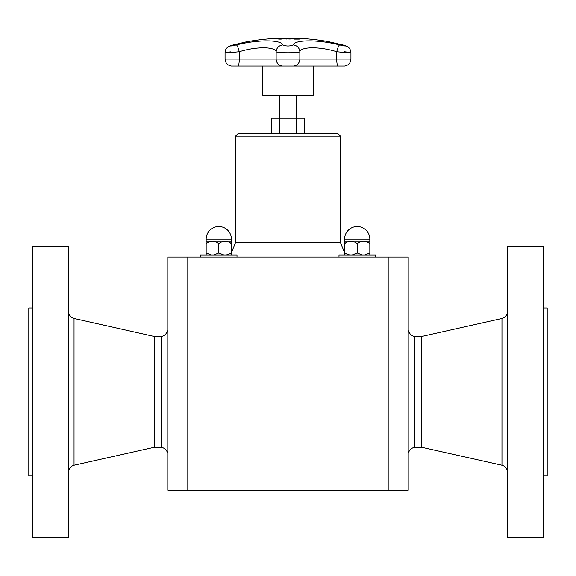 <?xml version="1.0" encoding="UTF-8"?>
<svg xmlns="http://www.w3.org/2000/svg" width="576" height="576" viewBox="0 0 576 576"><rect width="100%" height="100%" fill="white"/><g stroke="black" fill="none" stroke-linecap="round" stroke-linejoin="round"><path stroke-width="0.86" d="M304.452 133.229L304.452 118.195L271.548 118.195L271.548 133.229M279.461 118.195L279.461 95.198M313.351 66.031L313.351 95.198L262.649 95.198L262.649 66.031M287.95 38.556L290.203 38.628L291.031 38.837L290.182 39.053L284.846 38.837L287.95 38.606M288.821 38.621L291.031 38.894M285.818 38.83L290.059 38.88M285.818 38.88L286.38 39.053L285.818 38.887M284.846 38.894L287.042 38.621M295.927 39.038A233.122 92.318 -90 0 0 293.486 38.563A232.639 213.624 -90 0 1 294.336 38.563A233.122 92.318 90 0 1 296.784 39.038A232.164 213.185 -90 0 1 298.937 39.06A233.1 92.311 90 0 1 299.261 39.132A232.085 213.113 90 0 0 294.098 39.132A233.1 92.311 -90 0 0 293.774 39.06A232.164 213.185 -90 0 1 295.927 39.038L295.927 39.103A232.106 213.134 -90 0 0 294.012 39.11M293.832 38.621A232.582 213.566 -90 0 1 294.336 38.621A233.064 92.29 90 0 1 296.784 39.103A232.106 213.134 -90 0 1 298.937 39.118A233.042 92.282 90 0 1 299.002 39.132M283.075 38.563A232.639 213.941 90 0 1 283.925 38.57A233.114 91.562 90 0 0 281.182 39.125A232.085 213.437 -90 0 0 279.569 39.118L277.942 38.945L281.326 38.743A232.459 213.775 90 0 1 282.053 38.75A233.114 91.57 -90 0 1 283.075 38.563L283.075 38.621A232.582 213.89 90 0 1 283.594 38.628M278.849 38.93L279.936 39.103A232.106 213.451 90 0 1 280.642 39.103A233.057 91.541 -90 0 1 281.736 38.866L281.736 38.808A232.402 213.718 -90 0 0 281.153 38.808L279.936 39.046A232.164 213.502 90 0 1 280.642 39.046L280.642 39.103M278.057 39.082L279.857 38.83M280.541 38.808L281.326 38.801A232.402 213.725 90 0 1 282.053 38.808A233.057 91.541 -90 0 1 283.075 38.621M280.642 39.046A233.114 91.57 -90 0 1 281.736 38.808M350.942 59.069L336.744 59.069A6.991 1.318 -90 0 0 337.939 66.031L293.544 66.031A0.583 0.576 90 0 1 293.494 66.031L344.585 66.031C348.487 65.347 350.604 63.022 350.942 59.069L350.942 52.74C350.323 48.866 349.495 46.541 342.907 44.978L327.65 41.479L342.742 44.95A6.991 2.887 -75 0 1 342.907 44.978A6.991 2.887 -75 0 1 343.073 45.036M232.322 45.209A6.991 3.535 74.4 0 1 232.56 45.122A6.991 3.535 74.4 0 1 232.776 45.079L246.427 41.825M342.742 44.95C347.191 46.361 346.147 46.361 339.61 44.95C318.413 39.514 294.862 39.542 293.069 44.95C289.685 46.361 286.301 46.361 282.931 44.95C281.095 39.514 257.443 39.55 236.39 44.95A6.991 1.282 76.1 0 1 239.256 51.732C255.946 46.498 274.687 46.469 276.149 51.732C276.876 53.107 299.088 53.107 299.851 51.732C301.277 46.498 319.946 46.469 336.744 51.732C349.805 53.107 356.717 53.107 344.074 51.732M327.643 41.479A233.122 233.122 0 0 0 300.586 38.426L275.414 38.426A233.122 233.122 0 0 0 246.276 41.854L232.56 45.122C227.556 46.31 225.058 48.852 225.058 52.74L225.058 59.069L239.256 59.069A6.991 1.318 90 0 1 238.061 66.031L293.494 66.031M230.796 51.862C219.427 53.143 226.886 53.035 239.256 51.732L239.256 59.069L276.149 59.069A6.991 6.941 90 0 0 282.456 66.031A0.583 0.576 90 0 0 282.506 66.031M339.61 44.95A6.991 1.282 103.9 0 0 336.744 51.732L336.744 59.069L276.149 59.069L276.149 51.732A6.991 6.746 152.8 0 1 282.931 44.95M293.069 44.95A6.991 6.746 27.2 0 1 299.851 51.732L299.851 59.069A6.991 6.941 -90 0 1 293.544 66.031L251.374 66.031M408.204 330.329C409.176 333.49 411.235 335.549 414.382 336.506L414.382 447.242C411.235 448.2 409.176 450.259 408.204 453.42M167.796 453.42C166.824 450.259 164.765 448.2 161.618 447.242L161.618 336.506C164.765 335.549 166.824 333.49 167.796 330.329M279.77 133.229L279.77 118.195M296.23 133.229L296.23 118.195M223.754 254.974L218.794 253.022L218.794 243.871C220.356 242.014 222.458 241.366 225.101 241.92C227.743 241.366 229.846 242.014 231.408 243.871L231.408 254.974L231.408 253.022L226.447 254.974M211.133 254.974L206.172 253.022L206.172 254.974L206.172 243.871C207.742 242.014 209.844 241.366 212.486 241.92C215.122 241.366 217.224 242.014 218.794 243.871L218.794 253.022L213.833 254.974M226.447 241.92L231.408 241.92L231.408 243.871L231.408 239.155A12.614 12.614 0 0 0 218.794 226.541A12.614 12.614 0 0 0 206.172 239.155L231.408 239.155M206.172 253.022L206.172 241.92L206.172 243.871L206.172 241.92L211.133 241.92M213.833 241.92L223.754 241.92M200.578 257.076L200.578 254.974L237.002 254.974L237.002 257.076M362.167 254.974L357.206 253.022L357.206 243.871C358.776 242.014 360.878 241.366 363.514 241.92C366.156 241.366 368.258 242.014 369.828 243.871L369.828 254.974L369.828 253.022L369.828 254.974L369.828 253.022L364.867 254.974M349.553 254.974L344.592 253.022L344.592 254.974L344.592 243.871C346.154 242.014 348.257 241.366 350.899 241.92C353.542 241.366 355.644 242.014 357.206 243.871L357.206 253.022L352.246 254.974M364.867 241.92L369.828 241.92L369.828 243.871L369.828 239.155A12.614 12.614 0 0 0 357.206 226.541A12.614 12.614 0 0 0 344.592 239.155L369.828 239.155M340.452 136.145L235.548 136.145L238.464 133.229L337.536 133.229L340.452 136.145L340.452 242.503L344.592 252.677L344.592 241.92L344.592 243.871L344.592 241.92L349.553 241.92M352.246 241.92L362.167 241.92M338.998 257.076L338.998 254.974L375.422 254.974L375.422 257.076M414.382 336.506L421.582 336.506L421.582 447.242L501.962 465.25C505.368 466.25 507.19 468.526 507.427 472.075M543.557 350.856L543.557 537.574L507.427 537.574L507.427 246.175L543.557 246.175L543.557 350.856M507.427 329.99L507.427 453.758M543.557 307.951L547.2 307.951L547.2 475.798L543.557 475.798M161.618 447.242L154.418 447.242L154.418 336.506L74.038 318.499C70.632 317.498 68.81 315.223 68.573 311.674M32.443 537.574L32.443 246.175L68.573 246.175L68.573 537.574L32.443 537.574M32.443 475.798L28.8 475.798L28.8 307.951L32.443 307.951M388.944 257.076L408.204 257.076L408.204 490.19L388.944 490.19L388.944 257.076L167.796 257.076L167.796 490.19L187.056 490.19L187.056 257.076M388.944 490.19L187.056 490.19M344.592 239.155L344.592 243.871M369.828 253.022L369.828 243.871M206.172 239.155L206.172 243.871M340.452 242.503L235.548 242.503L231.408 252.677L231.408 243.871M236.39 44.95C230.112 46.318 228.902 46.368 232.776 45.079M421.582 336.506L501.962 318.499L501.962 465.25M154.418 447.242L74.038 465.25L74.038 318.499M296.539 118.195L296.539 95.198M231.523 66.031L238.046 66.031M231.415 66.031C227.513 65.347 225.396 63.022 225.058 59.069M235.548 136.145L235.548 242.503M414.382 447.242L421.582 447.242M501.962 318.499C505.368 317.498 507.19 315.223 507.427 311.674M161.618 336.506L154.418 336.506M74.038 465.25C70.632 466.25 68.81 468.526 68.573 472.075"/></g></svg>
